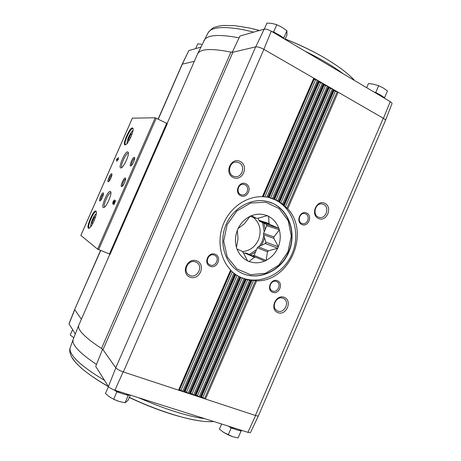 <?xml version="1.0" encoding="UTF-8"?>
<svg xmlns="http://www.w3.org/2000/svg" width="461" height="461" viewBox="0 0 461 461"><rect width="100%" height="100%" fill="white"/><g stroke="black" fill="none" stroke-linecap="round" stroke-linejoin="round"><path stroke-width="0.69" d="M203.912 40.724L204.027 40.482C207.029 34.857 218.71 33.981 239.08 37.848L239.933 36.039L264.182 29.147L255.763 46.843L232.868 52.237L230.926 52.116C211.409 48.209 200.305 48.785 197.608 53.839L197.435 54.219M258.46 415.713L258.448 415.747C258.235 416.127 257.273 416.058 255.561 415.528L123.346 371.964L263.871 49.344L271.281 31.198C268.342 29.625 265.974 28.939 264.182 29.147M271.281 31.198L390.231 101.639L383.431 118.333C384.941 119.255 385.621 119.969 385.454 120.482L385.431 120.523M385.471 120.442L391.994 103.65C392.155 103.149 391.568 102.48 390.231 101.639M239.08 37.848L232.263 52.254M158.284 119.14L182.337 64.142L188.854 50.554L200.817 47.155M182.337 64.142L194.323 61.319M81.395 319.214L74.647 309.527L68.983 323.795L75.293 333.977M102.573 349.259L96.47 364.455C79.217 352.774 71.449 344.407 73.161 339.354L78.739 325.299C77.235 329.736 84.824 337.464 101.506 348.47L102.982 349.703L115.774 367.774L255.665 46.866C257.676 46.659 260.407 47.483 263.871 49.344L383.431 118.333M115.832 367.855L115.774 367.774C117.082 369.226 119.606 370.627 123.346 371.964L123.139 371.894C119.583 370.598 117.152 369.249 115.832 367.855L108.404 386.52L95.698 366.357L96.47 364.455M69.017 324.014L74.699 309.746M234.136 428.886L231.203 427.958L228.535 426.235M241.132 430.758L241.04 431.07L239.253 430.505M120.062 392.83L116.898 391.827L114.812 390.375M128.654 395.117L128.262 395.417L125.974 394.697M188.854 50.554L182.107 64.344M263.686 49.235C260.373 47.489 257.734 46.694 255.763 46.843M385.448 120.488C385.627 119.964 384.9 119.209 383.27 118.241L255.388 415.47C257.209 416.053 258.229 416.139 258.448 415.741L385.448 120.488M196.916 260.966C187.414 256.892 180.263 273.327 189.897 277.113C199.377 281.026 206.407 264.833 196.916 260.966M215.31 254.288C208.337 251.239 203.042 263.427 210.101 266.285C217.062 269.247 222.288 257.192 215.31 254.288M240.158 161.477C230.961 156.815 223.862 173.129 233.191 177.508C242.377 182.009 249.361 165.931 240.158 161.477M245.909 183.801C239.098 180.435 233.825 192.565 240.728 195.735C247.534 199.008 252.737 187.016 245.909 183.801M262.401 196.68C246.814 196.196 230.777 206.989 223.798 223.084C216.797 239.167 219.747 258.552 230.638 269.985L231.094 270.907L235.784 274.635L240.7 277.389L245.477 279.303L250.594 280.484L253.585 280.334L256.587 280.876C289.6 281.602 310.535 232.949 287.75 208.787L286.909 208.055L337.164 91.814L333.995 90.65L334.133 90.068L333.701 89.641L283.849 204.915L282.524 203.969L332.26 88.985L329.085 87.821L329.212 87.227L328.768 86.795L279.13 201.532L277.706 200.794L327.322 86.138L324.146 84.974L324.256 84.369L323.806 83.931L273.984 199.014L272.468 198.489L322.354 83.274L319.168 82.104L319.266 81.488L318.805 81.044L268.423 197.371L266.804 197.06L317.347 80.387L314.16 79.217L313.774 78.139L262.401 196.68L266.804 197.06M324.89 203.33C316.695 199.169 310.04 214.59 318.355 218.485C326.544 222.507 333.09 207.294 324.89 203.33M306.721 213.051C300.445 209.951 295.415 221.603 301.771 224.519C308.04 227.538 313.007 216.013 306.721 213.051M284.356 297.374C275.897 293.743 269.201 309.268 277.781 312.633C286.223 316.119 292.816 300.814 284.356 297.374M277.499 280.761C271.085 277.954 266.032 289.658 272.532 292.286C278.94 295.017 283.936 283.434 277.499 280.761M258.431 415.782L250.559 432.441C250.346 432.827 249.47 432.793 247.937 432.343L114.898 390.213C111.718 389.084 109.557 387.851 108.404 386.52M100.705 250.513L74.67 309.487M255.561 415.528L247.937 432.343M114.898 390.213L123.139 371.894M287.75 208.787L338.144 92.2L337.164 91.814M256.587 280.876L205.508 399.036L202.903 397.549L253.585 280.334M283.849 204.915L284.149 205.917L286.909 208.055M251.136 280.565L200.598 397.417L201.486 397.077L202.903 397.549M283.429 204.563L333.245 89.376L332.26 88.985M250.594 280.484L200.091 397.249L197.492 395.763L247.73 279.625M279.13 201.532L279.573 202.252L282.524 203.969M245.477 279.303L195.147 395.624L196.058 395.29L197.492 395.763M278.663 201.261L328.307 86.53L327.322 86.138M244.97 279.135L194.64 395.452L192.035 393.965L242.232 277.989M273.984 199.014L277.706 200.794M240.169 277.13L189.655 393.815L190.595 393.487L192.035 393.965M273.488 198.824L323.34 83.66L322.354 83.274M239.691 276.882L189.143 393.642L188.174 393.187L186.549 392.15L237.081 275.453M268.423 197.371L272.468 198.489M235.214 274.053L184.129 391.988L185.097 391.671L186.549 392.15M267.881 197.268L318.338 80.773L317.347 80.387M234.77 273.713L183.611 391.821L181.017 390.329L232.292 271.984M230.638 269.985L178.563 390.156L179.554 389.845L181.017 390.329M80.871 235.444L97.605 249.182L110.127 254.253L167.32 123.64L155.213 117.774L132.382 118.154M116.875 161.275L117.515 159.811L118.102 159.944L118.494 159.045L117.907 158.924L118.552 157.46L117.676 158.872L116.869 158.699L116.477 159.587L116.875 161.275M112.732 204.021L114.115 200.863L113.602 204.442L113.936 204.603L115.751 200.454L114.138 203.474L114.535 199.901C113.273 200.973 112.674 202.344 112.732 204.021M132.44 127.933C129.345 127.507 121.404 146.563 125.432 144.789C128.106 144.143 134.243 130.918 133.01 128.435L132.44 127.933M95.917 211.121C93.231 209.265 84.916 230.097 89.134 228.155C91.82 227.4 97.553 213.956 96.234 211.53L95.917 211.121M103.264 192.923C101.967 192.197 98.078 201.803 100.037 200.898C101.305 200.558 104.042 194.283 103.437 193.13L103.264 192.923M111.671 173.768C110.329 173.198 106.485 182.608 108.427 181.726C109.689 181.398 112.472 175.145 111.873 173.987L111.671 173.768M110.41 191.43C107.667 190.007 99.91 209.329 103.979 207.473C106.577 206.753 112.029 194.254 110.784 191.88L110.41 191.43M127.766 151.876C124.845 151.099 117.25 169.613 121.231 167.839C123.83 167.17 129.466 154.775 128.262 152.372L127.766 151.876M125.311 177.986C123.721 177.341 119.583 187.61 121.854 186.578C123.3 186.175 126.228 179.611 125.559 178.269L125.311 177.986M134.37 157.334C132.728 156.861 128.636 166.905 130.878 165.902C132.324 165.511 135.309 158.97 134.652 157.622L134.37 157.334M134.71 158.405C133.552 158.209 130.601 164.681 131.506 165.436M125.623 179.047C124.458 178.862 121.56 185.368 122.476 186.106M128.383 153.3L128.273 153.265C126.037 152.533 119.751 166.634 122.004 167.331M110.922 192.796C108.825 191.563 102.411 206.257 104.751 206.949M111.914 174.759C110.116 176.551 109.153 178.712 109.026 181.242M103.483 193.902C101.697 195.706 100.752 197.878 100.642 200.408M95.444 217.24L94.77 216.82L92.961 219.759L91.964 223.222L92.673 223.706M96.337 211.933L96.124 211.772C93.825 210.377 86.628 227.221 89.238 227.907L89.503 227.947M132.094 133.967L131.172 133.903L129.27 137.044L128.377 140.265L129.155 140.346M133.102 128.855L132.693 128.636C130.135 128.158 123.075 143.861 125.542 144.547L125.795 144.593M114.674 200.264L114.178 200.892M113.942 204.586L113.602 204.442M114.305 203.543L114.242 203.9M118.454 159.154L117.907 158.924M118.166 159.039L117.676 158.872M118.143 159.085L116.869 158.699M116.973 159.725L116.477 159.587M117.33 158.912L116.99 159.696M116.973 159.69L117.036 160.336L117.29 159.76L116.973 159.69M116.944 159.794L117.054 160.866M131.979 134.289L131.172 133.903M130.567 137.66L129.27 137.044M92.759 223.55L91.964 223.222M94.303 220.312L92.961 219.759M78.739 325.299L78.86 325.005M244.97 184.775L243.955 184.435C237.985 182.908 235.531 193.637 241.564 194.842C247.021 196.467 250.225 186.999 244.97 184.775M276.548 281.562C271.494 279.124 267.092 288.534 272.197 290.862C277.309 293.743 282.097 283.947 276.709 281.636L276.548 281.562M238.982 162.75L237.115 162.174C228.863 160.653 226.443 175.364 234.73 176.546C242.094 178.321 245.961 165.781 238.982 162.75M283.163 298.33C276.565 295.196 270.567 307.418 277.101 310.697C283.774 314.811 290.643 301.834 283.561 298.515L283.163 298.33M305.729 213.944L304.998 213.679C299.541 212.025 296.74 222.254 302.283 223.556C307.354 225.268 310.668 216.03 305.729 213.944M214.411 255.164C208.971 252.547 204.309 262.194 209.761 264.793C215.281 268.02 220.467 257.855 214.63 255.261L214.411 255.164M323.628 204.454L322.441 204.039C315.151 202.097 311.797 215.863 319.179 217.379C325.864 219.442 330.064 207.243 323.628 204.454M195.816 262.05C188.578 258.615 182.043 271.062 189.056 274.963C196.403 279.896 204.327 266.337 196.444 262.349L195.816 262.05M239.219 276.629C257.86 285.987 282.276 275.424 291.571 254.91C301.16 234.54 293.697 208.614 274.952 199.711L268.625 197.412M273.275 203.595L267.409 201.497C251.072 197.314 231.941 208.389 225.343 226.426C218.583 244.399 225.867 265.271 240.982 272.751C257.716 281.314 279.821 271.904 288.263 253.383C296.965 234.995 290.194 211.564 273.275 203.595M228.385 426.154C234.972 429.589 239.662 431.075 242.451 430.609M113.879 389.85C120.609 393.475 126.078 395.221 130.279 395.083M128.262 395.417L125.046 402.805L127.962 400.494L130.313 395.094M116.898 391.827L113.654 399.266L119.186 401.462L125.046 402.805M108.468 386.6L105.477 393.458L109.361 396.765L113.654 399.266M114.115 399.48L118.195 401.139M72.561 329.644L70.21 335.014L73.789 337.78M241.04 431.07L238.078 437.95L232.482 436.653L228.218 434.884L231.203 427.958M221.626 424.011L219.424 429.116L223.625 432.378L228.218 434.884M223.625 432.378L232.626 436.7M384.416 97.957L384.566 97.68L383.379 96.971M377.807 93.669L375.773 92.465L374.142 92.108M384.774 98.406C383.079 96.297 379.662 94.275 374.516 92.333M283.786 38.419L283.774 37.946L282.236 37.036M275.816 33.227L273.632 31.93L272.059 31.659M284.149 38.816C281.642 36.148 277.701 33.809 272.324 31.815M195.66 48.624L197.752 43.841L201.451 44.25M283.774 37.946L286.909 30.749L286.955 34.984L285.054 39.352M273.632 31.93L276.784 24.687L282.04 27.32L286.909 30.749M264.286 29.124L266.931 23.05L272.007 23.453L276.784 24.687M366.679 87.694L368.466 83.556L373.715 84.242L378.683 85.706L383.252 87.959L387.459 90.961L384.566 97.68M375.773 92.465L378.683 85.706M254.426 257.255L255.746 257.221L245.932 252.974L244.647 253.003L254.426 257.255L249.107 261.485L247.655 260.978L243.114 252.334L242.215 251.331L236.925 249.026L236.435 247.563L238.003 238.804L237.311 230.137L237.957 228.65L244.601 223.591L250.006 216.255L251.401 215.639L256.523 218.312L249.989 216.295M244.647 253.003L243.662 253.452M247.638 260.938L248.969 261.548M266.907 215.76L268.579 216.244L267.282 215.639L257.849 218.312L256.523 218.312M258.143 218.22L258.817 220.283L269.04 223.476L268.579 216.244M258.817 220.283L259.664 221.263L269.91 224.49L269.04 223.476M269.91 224.49L278.917 228.345L279.32 229.93L273.903 236.902L263.583 233.306L263.508 234.695L273.817 238.331L273.903 236.902M259.664 221.263L266.4 224.369L278.917 228.345M266.4 224.369L266.85 225.757L279.378 229.785M266.85 225.757L263.583 233.306M273.817 238.331L278.346 246.664L277.764 248.254L268.429 250.801L258.275 246.773L257.324 247.764L267.449 251.827L268.429 250.801M263.508 234.695L265.934 242.158L278.392 246.802M265.934 242.158L265.334 243.552L277.764 248.254M265.334 243.552L258.275 246.773M267.449 251.827L266.164 260.361L264.747 261.133L255.746 257.221M257.324 247.764L254.051 255.331L266.101 260.5M252.634 255.872L254.115 255.192M254.051 255.331L252.755 255.93M265.208 243.61L265.893 242.025M266.792 225.896L266.279 224.311M278.796 228.287C276.807 222.922 273.419 218.958 268.625 216.388M278.346 246.664C280.478 241.08 280.801 235.502 279.32 229.93M266.164 260.361C271.206 257.705 275.033 253.688 277.631 248.312M249.107 261.485C254.213 263.346 259.382 263.214 264.62 261.076M237.058 249.084C239.201 254.495 242.716 258.414 247.603 260.84M237.363 230.281C235.173 236.038 234.885 241.748 236.499 247.419M249.943 216.399C244.745 219.004 240.798 223.066 238.095 228.593M267.15 215.696C262.096 213.662 256.892 213.662 251.527 215.702M242.423 251.579C249.701 250.893 255.042 246.998 258.454 239.887C261.762 230.736 260.039 223.216 253.291 217.315M102.982 349.703L232.868 52.237M204.546 398.586L255.475 280.766M285.278 207.035L335.28 91.393M284.149 205.917L333.995 90.65M201.486 397.077L252.006 280.242M201.198 397.48L251.764 280.553M284.253 205.416L334.133 90.068M199.123 396.8L249.539 280.236M280.824 203.134L330.381 88.57M279.573 202.252L329.085 87.821M196.058 395.29L246.249 279.285M195.758 395.688L246.059 279.429M279.596 201.906L329.212 87.227M193.666 394.996L243.973 278.755M275.937 200.12L325.449 85.723M274.583 199.469L324.146 84.974M190.595 393.487L240.844 277.407M190.272 393.878L240.7 277.389M274.52 199.267L324.256 84.369M188.174 393.187L238.746 276.375M270.636 197.965L320.481 82.859M269.172 197.544L319.168 82.104M185.097 391.671L235.784 274.635M184.757 392.063L235.692 274.445M269.022 197.498L319.266 81.488M182.637 391.36L233.877 273.068M264.902 196.709L315.48 79.978M263.317 196.536L314.16 79.217M179.554 389.845L231.094 270.907M179.196 390.231L231.065 270.532M263.075 196.663L314.235 78.589M98.625 249.678L156.273 118.16M109.413 254.028L166.692 123.225M80.859 235.473L132.399 118.114M97.605 249.182L155.213 117.774M96.211 214.221C94.367 213.904 89.561 225.164 91.076 226.259M132.901 131.149C131.08 130.78 125.962 141.804 127.409 142.979M114.501 201.44L114.167 201.296M101.506 348.47L230.926 52.116M104.532 380.371C86.449 369.538 75.402 360.6 71.38 353.552C70.124 351.288 69.72 349.38 70.164 347.836L73.247 339.14M204.926 418.726C187.08 416.191 164.946 409.184 138.531 397.699M108.393 386.497C99.086 381.184 91.37 376.113 85.239 371.284C78.693 366.161 74.175 361.418 71.68 357.045C69.761 353.051 69.254 349.985 70.164 347.836L70.233 347.617M213.754 421.521C209.732 421.878 204.828 421.631 199.037 420.766L199.037 420.766C181.599 418.265 154.199 409.184 129.334 397.353M108.45 386.641C99.495 381.512 91.756 376.389 85.239 371.284L85.239 371.284C78.866 366.224 74.67 361.868 72.654 358.22M208.078 32.806L197.608 53.839M259.514 30.472L249.165 27.948L235.168 25.707L223.718 25.43L219.396 25.972L215.408 27.049C213.691 27.113 211.294 28.951 208.211 32.575L208.211 32.575C211.674 27.049 223.308 26.081 243.12 29.66L253.775 32.103M305.24 51.309C320.464 58.691 333.159 66.211 343.324 73.864M285.198 39.024C305.902 47.229 323.634 56.467 338.38 66.741C345.243 71.588 350.688 76.209 354.716 80.606M287.912 251.937L291.277 236.124L288.188 220.692L279.141 208.579L265.767 202.223L250.623 203.047L236.77 211.04L227.112 224.68L223.712 241.138L227.238 256.967L236.873 268.93L250.542 274.698L265.461 273.298L278.744 265.161L287.912 251.937M261.329 245.379L263.116 241.95L264.522 237.813M265.236 229.486L263.928 223.228M250.6 254.996L255.509 251.971M259.48 246.226L262.125 241.535L263.859 235.767M264.239 231.791L262.597 222.617M249.32 254.437L256.489 249.706M110.127 254.253L167.32 123.64M80.842 235.45L132.37 118.125M96.268 213.864C95.427 213.835 93.911 216.272 91.727 221.188C90.713 224.697 90.425 226.484 90.863 226.547M127.305 143.584C126.752 143.993 127.029 142.195 128.129 138.191C130.895 132.705 132.509 130.238 132.97 130.797M114.57 201.059L114.115 200.863M78.773 325.201L109.868 254.195M167.113 123.456L197.539 53.983M74.653 309.521L100.544 250.45M158.129 119.059L182.124 64.304M199.037 420.766C178.47 417.389 155.213 409.633 129.27 397.491M253.02 28.818L259.526 30.466M285.209 38.989C302.906 45.933 318.805 53.954 332.905 63.048M267.178 201.445C287.376 206.09 297.702 231.964 288.39 252.167C280.616 271.27 257.785 281.515 240.775 272.641"/></g></svg>
